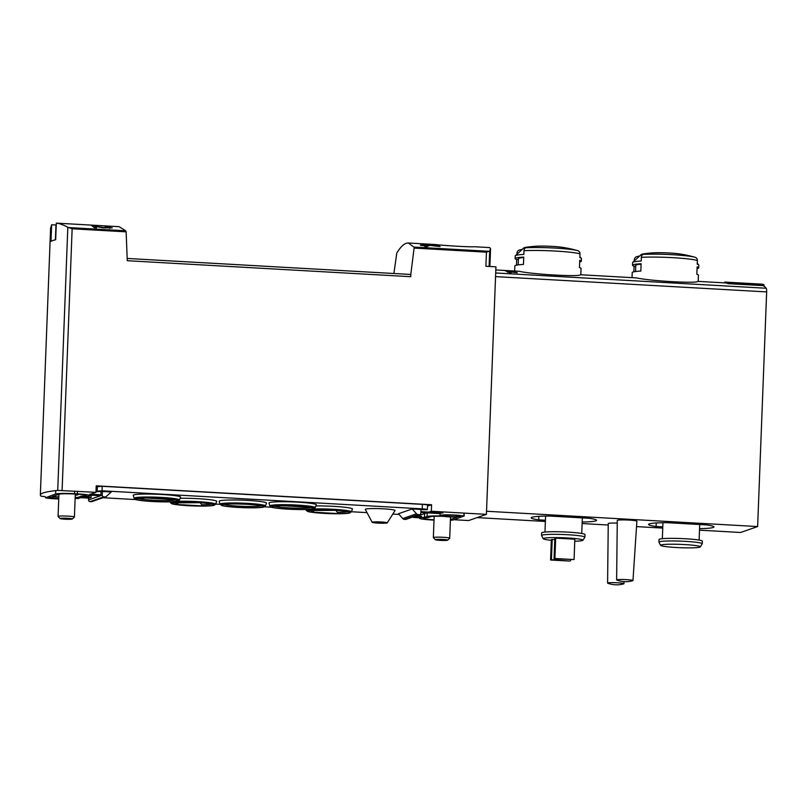 <?xml version="1.0" encoding="UTF-8"?>
<svg xmlns="http://www.w3.org/2000/svg" width="807" height="807" viewBox="0 0 807 807"><rect width="100%" height="100%" fill="white"/><g stroke="black" fill="none" stroke-linecap="round" stroke-linejoin="round"><path stroke-width="1.21" d="M126.124 231.831L72.146 228.785L67.828 227.261C63.017 224.719 59.173 223.347 56.319 223.136L119.103 226.676L125.7 230.802L126.124 231.831L127.274 260.711L410.733 276.7L410.824 274.259L410.329 274.43A2.451 0.514 -86.8 0 1 410.349 274.43A2.451 0.514 -86.8 0 1 410.733 276.7M55.401 239.8L55.965 225.012L51.628 224.76L50.599 228.179L40.35 494.994A122.664 10.289 2.2 0 1 57.721 490.404L95.972 492.331L90.525 494.227M95.065 225.93L91.786 225.748A122.664 25.602 93.2 0 1 94.187 227.705L96.588 227.846A122.664 25.602 -86.8 0 0 94.712 226.212L102.973 227.836L112.274 227.856L105.152 226.505A122.664 25.602 93.2 0 1 105.656 226.807C111.225 227.756 110.801 228.028 104.375 227.604L95.055 226.263M109.802 228.482L109.833 227.635L105.656 226.807M435.578 244.551C445.989 245.752 470.441 247.134 474.334 246.74L489.647 247.588L490.565 248.596L489.688 251.068L486.429 252.167L485.895 266.26L495.932 266.824L486.419 514.362L468.615 520.555L454.018 519.728M410.824 274.259L414.092 248.082L413.87 247.063L408.352 242.998C404.842 242.857 400.988 246.185 396.792 253.005L393.887 273.502M423.897 244.4L439.533 246.125A122.664 25.602 -86.8 0 1 440.077 246.609L425.188 244.803A122.664 25.602 -86.8 0 1 425.955 245.358L428.346 245.499A122.664 25.602 -86.8 0 1 428.85 245.923L426.449 245.792A122.664 25.602 -86.8 0 1 427.327 246.69L424.926 246.549A122.664 25.602 93.2 0 0 424.058 245.661L420.861 245.479A122.664 25.602 93.2 0 0 420.366 245.046L423.554 245.227A122.664 25.602 93.2 0 0 422.172 244.309L423.897 244.4L423.857 245.641M513.423 271.313L506.746 270.94A122.664 25.602 -86.8 0 0 506.241 270.748L505.041 270.678A122.664 25.602 93.2 0 1 506.312 271.253L507.502 271.323A122.664 25.602 -86.8 0 0 506.998 271.051L515.391 271.525A122.664 25.602 -86.8 0 0 515.138 271.414L513.423 271.414M519.304 271.334C533.225 274.4 578.79 276.972 580.556 274.784M636.673 277.951C650.603 281.018 696.169 283.6 697.924 281.411M699.498 530.159L740.614 532.479L757.632 526.557L766.65 291.912A4.085 0.857 -86.8 0 0 766.196 288.25A122.664 25.602 -86.8 0 0 763.21 285.648L728.075 283.661A122.664 25.602 -86.8 0 0 725.594 282.934L697.934 281.371M509.126 271.616L516.934 272.524A122.664 25.602 -86.8 0 1 517.206 272.756L509.762 271.848A122.664 25.602 -86.8 0 1 510.145 272.141L511.345 272.211A122.664 25.602 -86.8 0 1 511.598 272.423L510.397 272.352A122.664 25.602 -86.8 0 1 510.831 272.756L509.641 272.685A122.664 25.602 93.2 0 0 509.197 272.282L507.603 272.191A122.664 25.602 93.2 0 0 507.351 271.989L508.945 272.08A122.664 25.602 93.2 0 0 508.259 271.566L509.126 271.616L509.096 272.282M56.319 223.136L55.683 239.74A122.664 10.289 2.2 0 0 50.992 241.364L51.628 224.76M45.273 496.668L41.096 496.194A122.664 10.289 2.2 0 1 40.35 494.994M419.428 517.781L413.517 517.448L414.939 516.954M413.547 516.873L413.517 517.448M80.761 497.616L78.168 498.524L75.132 498.353M417.28 516.137L431.331 511.245L431.574 504.738L96.225 485.814L95.972 492.331M431.331 511.245L486.419 514.362M414.092 248.082L486.429 252.167M75.253 495.205A10.834 0.908 -177.8 0 0 77.684 494.893A10.834 0.908 -177.8 0 0 77.936 494.711A10.834 0.908 -177.8 0 0 75.808 494.086M58.366 494.499A10.834 0.908 -177.8 0 0 58.911 494.58M698.176 281.381L698.418 275.137A33.117 2.774 -177.8 0 0 696.844 274.219L697.127 266.885A33.117 2.774 2.2 0 1 698.701 267.803A33.117 2.774 2.2 0 1 697.944 268.358A33.117 2.774 2.2 0 1 697.056 268.6M698.701 267.803L698.801 265.12A33.117 2.774 -177.8 0 0 698.691 264.878A33.117 2.774 -177.8 0 0 697.228 264.202L697.369 260.49A3.268 3.097 -73.2 0 0 695.2 257.322A3.268 3.097 -73.2 0 0 695.16 257.302A30.666 2.572 -177.8 0 0 694.968 257.251L694.968 257.251A30.666 2.572 -177.8 0 0 643.3 254.376A3.268 2.421 86.9 0 0 641.363 257.322L641.222 261.044A33.117 2.774 -177.8 0 0 632.738 262.346A33.117 2.774 -177.8 0 0 632.607 262.578L632.506 265.261A33.117 2.774 2.2 0 1 641.111 263.728L640.839 271.061A33.117 2.774 -177.8 0 0 632.224 272.595L632.032 277.648M639.709 255.94A122.664 116.309 -73.2 0 0 636.784 256.646A3.268 3.097 -73.2 0 0 634.322 259.773L634.282 260.923M635.745 266.199L634.08 266.179L633.858 271.798M634.08 266.179A33.117 2.774 2.2 0 1 632.506 265.261M643.3 254.376A122.664 90.707 86.9 0 1 647.628 253.529A24.876 2.088 -177.8 0 0 643.35 253.912A24.876 2.088 -177.8 0 0 641.262 254.508L632.738 262.346M580.798 274.763L581.04 268.509A33.117 2.774 -177.8 0 0 579.466 267.591L579.749 260.268A33.117 2.774 2.2 0 1 581.322 261.186A33.117 2.774 2.2 0 1 580.566 261.73A33.117 2.774 2.2 0 1 579.688 261.972M581.322 261.186L581.423 258.492A33.117 2.774 -177.8 0 0 581.312 258.26A33.117 2.774 -177.8 0 0 579.85 257.574L580.001 253.862A3.268 3.097 -73.2 0 0 577.782 250.684A30.666 2.572 -177.8 0 0 577.59 250.624L577.59 250.624A30.666 2.572 -177.8 0 0 525.922 247.759A3.268 2.421 86.9 0 0 523.985 250.705L523.844 254.417A33.117 2.774 -177.8 0 0 515.36 255.718A33.117 2.774 -177.8 0 0 515.239 255.95L515.138 258.633A33.117 2.774 2.2 0 1 523.743 257.1L523.461 264.434A33.117 2.774 -177.8 0 0 514.856 265.967L514.654 271.031M522.331 249.313A122.664 116.309 -73.2 0 0 519.405 250.019A3.268 3.097 -73.2 0 0 516.954 253.146L516.904 254.306M518.366 259.572L516.702 259.551L516.49 265.17M516.702 259.551A33.117 2.774 2.2 0 1 515.138 258.633M525.922 247.759A122.664 90.707 86.9 0 1 530.26 246.902A24.876 2.088 -177.8 0 0 525.972 247.295A24.876 2.088 -177.8 0 0 523.884 247.88L515.36 255.718M574.07 559.564L574.846 539.207L555.69 538.128L554.823 538.43L554.036 558.787L574.07 559.564L554.903 558.484L555.69 538.128M574.776 541.215A19.872 1.664 -177.8 0 0 582.503 540.519A19.872 1.664 -177.8 0 0 582.926 540.266A19.872 1.664 -177.8 0 0 563.165 537.755A19.872 1.664 -177.8 0 0 543.252 538.743A19.872 1.664 -177.8 0 0 551.312 540.317M554.782 539.479L551.342 539.641L550.566 559.997L569.722 561.077L551.433 559.695L552.21 539.338M617.244 523.097A9.815 0.827 -177.8 0 0 608.246 523.572L607.59 583.078A8.181 0.686 -177.8 0 0 607.853 583.259A25.864 25.864 0 0 0 623.67 583.865A8.181 0.686 -177.8 0 0 623.75 583.844A8.181 0.686 -177.8 0 0 623.932 583.703A8.181 0.686 -177.8 0 0 617.506 582.785A8.181 0.686 -177.8 0 0 607.59 583.078M632.97 580.566L636.884 521.181A9.815 0.827 -177.8 0 0 627.11 519.98A9.815 0.827 -177.8 0 0 617.274 520.434L616.629 579.93A8.181 0.686 -177.8 0 0 616.891 580.112A25.864 25.864 0 0 0 632.698 580.727A8.181 0.686 -177.8 0 0 632.789 580.697A8.181 0.686 -177.8 0 0 632.97 580.566A8.181 0.686 -177.8 0 0 626.535 579.638A8.181 0.686 -177.8 0 0 616.629 579.93M477.078 517.61L545.371 521.463M582.119 523.541L608.226 525.014M636.531 526.608L662.749 528.091M757.632 526.557L486.54 511.255M545.421 520.243L538.723 519.859A32.714 2.744 -177.8 0 1 531.188 517.812A32.714 2.744 -177.8 0 1 549.668 516.046L589.039 518.276A32.714 2.744 -177.8 0 1 596.565 520.323A32.714 2.744 -177.8 0 1 582.18 522.038M662.799 526.86L656.101 526.487A32.714 2.744 -177.8 0 1 648.566 524.429A32.714 2.744 -177.8 0 1 667.046 522.674L706.407 524.893A32.714 2.744 -177.8 0 1 713.943 526.941A32.714 2.744 -177.8 0 1 699.548 528.666M538.854 516.349L538.723 519.859M656.232 522.966L656.101 526.487M582.926 540.266L584.843 537.25A21.668 1.816 -177.8 0 0 584.873 537.159L584.974 534.557A21.668 1.816 -177.8 0 0 563.387 531.904A21.668 1.816 -177.8 0 0 541.658 532.892L541.558 535.495A21.668 1.816 -177.8 0 0 541.588 535.586L543.252 538.743M584.873 537.159A21.668 1.816 -177.8 0 0 563.286 534.516A21.668 1.816 -177.8 0 0 541.558 535.495M700.305 546.894L702.211 543.868A21.668 1.816 -177.8 0 0 702.241 543.787L702.342 541.174A21.668 1.816 -177.8 0 0 680.765 538.531A21.668 1.816 -177.8 0 0 659.037 539.51L658.936 542.122A21.668 1.816 -177.8 0 0 658.956 542.213L660.63 545.361A19.872 1.664 -177.8 0 0 678.798 547.64A19.872 1.664 -177.8 0 0 699.881 547.146A19.872 1.664 -177.8 0 0 700.305 546.894A19.872 1.664 -177.8 0 0 680.533 544.382A19.872 1.664 -177.8 0 0 660.63 545.361M702.241 543.787A21.668 1.816 -177.8 0 0 680.664 541.134A21.668 1.816 -177.8 0 0 658.936 542.122M554.903 558.484L554.036 558.787M570.589 560.774L570.63 559.725M551.433 559.695L550.566 559.997M518.165 264.888L518.407 258.765A29.849 2.502 2.2 0 1 523.723 257.544M635.543 271.515L635.775 265.382A29.849 2.502 2.2 0 1 641.101 264.171M728.075 283.661L728.106 282.833A123.481 25.774 -86.8 0 0 725.644 282.117A123.481 25.774 -86.8 0 0 724.706 282.137L724.676 282.874M763.987 286.132L764.037 284.861A123.481 25.774 -86.8 0 0 761.566 284.145L725.644 282.117M728.106 282.833L764.037 284.861M431.574 504.738L427.508 506.15M510.145 272.141L510.125 272.716M509.762 271.848L509.731 272.695M426.449 245.792L426.419 246.639M425.955 245.358L425.904 246.609M425.188 244.803L425.118 246.559M94.712 226.212L94.651 227.735M447.592 540.186L449.66 538.279A8.181 0.686 -177.8 0 0 449.701 538.219A8.181 0.686 -177.8 0 0 442.407 537.25A8.181 0.686 -177.8 0 0 433.541 537.452A8.181 0.686 -177.8 0 0 433.349 537.593A8.181 0.686 -177.8 0 0 433.379 537.644L435.306 539.712A6.174 0.514 -177.8 0 0 441.429 540.418A6.174 0.514 -177.8 0 0 447.592 540.186A6.174 0.514 -177.8 0 0 442.377 539.429A6.174 0.514 -177.8 0 0 435.427 539.56A6.174 0.514 -177.8 0 0 435.306 539.712M72.307 519.002L74.385 517.095A8.181 0.686 -177.8 0 0 74.415 517.045A8.181 0.686 -177.8 0 0 67.132 516.077A8.181 0.686 -177.8 0 0 58.255 516.278A8.181 0.686 -177.8 0 0 58.074 516.409A8.181 0.686 -177.8 0 0 58.104 516.47L60.021 518.538A6.174 0.514 -177.8 0 0 66.144 519.244A6.174 0.514 -177.8 0 0 72.307 519.002A6.174 0.514 -177.8 0 0 67.092 518.245A6.174 0.514 -177.8 0 0 60.142 518.387A6.174 0.514 -177.8 0 0 60.021 518.538M174.423 499.634L145.371 497.99A20.921 1.755 -177.8 0 0 139.197 500.179A20.921 1.755 -177.8 0 0 168.048 501.813A20.921 1.755 -177.8 0 0 174.423 499.634M137.745 497.99L137.069 498.645L145.371 497.99M310.16 507.29L281.108 505.656A20.921 1.755 -177.8 0 0 274.935 507.845A20.921 1.755 -177.8 0 0 303.785 509.469A20.921 1.755 -177.8 0 0 310.16 507.29M273.482 505.646L272.806 506.312L281.108 505.656M310.998 512.052L340.04 513.686A20.921 1.755 -177.8 0 0 346.213 511.497A20.921 1.755 -177.8 0 0 317.373 509.873A20.921 1.755 -177.8 0 0 310.998 512.052L314.669 509.953M335.954 510.417L337.447 512.425L340.04 513.686M175.25 504.385L204.302 506.029A20.921 1.755 -177.8 0 0 210.476 503.84A20.921 1.755 -177.8 0 0 181.625 502.206A20.921 1.755 -177.8 0 0 175.25 504.385L178.922 502.287M200.217 502.761L201.71 504.768L204.302 506.029M420.861 512.506L440.128 513.595M420.901 511.658L443.013 512.909A12.266 1.029 -177.8 0 0 440.128 513.464L440.057 515.491A12.266 1.029 2.2 0 1 450.256 514.876A12.266 1.029 2.2 0 1 463.864 516.066L453.705 519.839A15.948 1.342 2.2 0 1 450.387 520.283M420.972 509.631L427.226 509.701A6.547 0.545 2.2 0 0 427.377 509.59A6.547 0.545 2.2 0 0 422.232 508.854L102.045 490.787L96.013 491.271M415.555 516.046L421.617 516.379A15.948 1.342 2.2 0 0 419.458 516.974L419.408 518.195A15.948 1.342 2.2 0 1 424.502 517.408L427.085 516.51A15.948 1.342 2.2 0 1 435.397 515.925L440.642 515.834A12.266 1.029 2.2 0 1 440.057 515.491M180.153 498.292A23.716 1.987 2.2 0 1 198.078 498.696A23.716 1.987 2.2 0 1 216.73 501.429L215.57 504.244A22.667 1.907 -177.8 0 0 197.755 501.641A22.667 1.907 -177.8 0 0 176.693 501.369M315.89 505.949A23.716 1.987 2.2 0 1 333.826 506.362A23.716 1.987 2.2 0 1 352.467 509.086L351.317 511.9A22.667 1.907 -177.8 0 0 333.493 509.298A22.667 1.907 -177.8 0 0 312.44 509.025M161.945 494.479A23.716 1.987 2.2 0 1 180.597 497.203L179.436 500.027A22.667 1.907 -177.8 0 0 161.612 497.425A22.667 1.907 -177.8 0 0 134.154 498.282L133.226 495.387A23.716 1.987 2.2 0 1 161.945 494.479M297.692 502.146A23.716 1.987 2.2 0 1 316.334 504.869L315.184 507.684A22.667 1.907 -177.8 0 0 297.359 505.081A22.667 1.907 -177.8 0 0 269.891 505.949L268.963 503.043A23.716 1.987 2.2 0 1 297.692 502.146M247.89 500.421A23.716 1.987 2.2 0 1 266.532 503.144L265.372 505.959A22.667 1.907 -177.8 0 0 247.557 503.356A22.667 1.907 -177.8 0 0 220.089 504.224L219.161 501.329A23.716 1.987 2.2 0 1 247.89 500.421M372.148 522.29L365.329 509.419A14.879 1.251 2.2 0 1 383.345 508.824A14.879 1.251 2.2 0 1 395.037 510.559L387.249 522.865A7.566 0.636 -177.8 0 0 381.308 521.988A7.566 0.636 -177.8 0 0 372.148 522.29A7.566 0.636 -177.8 0 0 378.09 523.107A7.566 0.636 -177.8 0 0 387.249 522.865M412.185 508.955L398.466 513.736L402.774 518.558A2.451 2.391 70.8 0 0 404.448 519.375L405.457 519.426A1.634 1.594 70.8 0 0 406.052 519.345L419.781 514.573A1.634 1.594 70.8 0 0 420.84 513.111L420.982 509.449L412.185 508.955L416.503 513.787A2.451 2.391 70.8 0 0 418.167 514.594L419.176 514.654A1.634 1.594 70.8 0 0 419.781 514.573M95.993 491.675L102.388 491.473L102.247 495.135A1.634 1.594 70.8 0 0 103.79 496.86L104.799 496.91A2.451 2.391 70.8 0 0 106.514 496.295L111.184 491.967L102.388 491.473M399.092 514.432L392.807 514.079M367.034 512.627L351.378 511.739M271.586 507.24L264.474 506.836M220.14 504.335L215.64 504.082M135.848 499.583L103.003 497.727M89.95 495.135L98.545 495.619L100.895 494.812L101.006 491.957M58.74 498.958A12.266 1.029 2.2 0 1 45.474 497.778L55.622 494.005A15.948 1.342 2.2 0 1 74.587 493.702L77.381 493.864A15.948 1.342 2.2 0 1 89.93 495.649L89.97 494.429A15.948 1.342 -177.8 0 0 89.748 494.197L100.895 494.812M83.303 496.971L91.11 497.405L91.191 495.377L89.94 495.306M80.468 497.657L89.022 498.131L91.11 497.405M96.184 486.792L102.217 486.308L422.404 504.375A6.547 0.545 2.2 0 1 427.549 505.111L427.377 509.59M88.599 498.111L88.528 499.916A1.634 1.594 70.8 0 0 90.061 501.631L91.07 501.692A2.451 2.391 70.8 0 0 91.978 501.561L105.697 496.789M89.93 495.649A15.948 1.342 2.2 0 1 84.826 496.436L82.253 497.334A15.948 1.342 2.2 0 1 75.152 497.909M58.82 496.93A12.266 1.029 2.2 0 0 53.898 496.759L52.394 496.587L59.224 494.207A12.266 1.029 2.2 0 1 73.8 493.975L76.594 494.136A12.266 1.029 2.2 0 1 86.248 495.508A12.266 1.029 2.2 0 1 81.497 496.144L78.652 497.132A12.266 1.029 2.2 0 1 75.162 497.526M58.76 498.645A8.584 0.716 2.2 0 1 48.894 497.798L50.78 497.142A8.584 0.716 2.2 0 1 58.81 497.243M413.204 516.853L419.448 517.206M434.025 520.101L431.957 519.98A15.948 1.342 2.2 0 1 419.408 518.195M424.653 513.575L424.502 517.408M458.598 515.713L458.558 516.702A8.584 0.716 2.2 0 1 449.136 516.51A8.584 0.716 2.2 0 1 443.729 515.633A8.584 0.716 2.2 0 1 450.931 515.199A8.584 0.716 2.2 0 1 460.434 516.046L458.558 516.702M434.035 519.789L432.734 519.708A12.266 1.029 2.2 0 1 423.09 518.336A12.266 1.029 2.2 0 1 427.831 517.701L430.676 516.712A12.266 1.029 2.2 0 1 437.071 516.258L443.255 516.319A12.266 1.029 2.2 0 0 455.43 517.085L456.974 517.237L450.417 519.537M68.565 227.574L125.7 230.802M413.87 247.063L489.365 251.32M495.7 272.978L766.196 288.25M67.828 227.261L57.721 490.404M127.365 258.472L410.299 274.441M72.146 228.785L62.099 490.414M697.369 260.49A33.117 2.774 -177.8 0 0 641.363 257.322M695.2 257.322L694.968 257.251A122.664 122.664 0 0 0 679.524 253.912A16.876 1.412 -177.8 0 0 652.692 252.884A122.664 122.664 0 0 0 643.35 253.912M580.001 253.862A33.117 2.774 -177.8 0 0 523.985 250.705M577.822 250.695L577.59 250.624A122.664 122.664 0 0 0 562.146 247.295A16.876 1.412 -177.8 0 0 535.323 246.266A122.664 122.664 0 0 0 525.972 247.295M495.559 276.619L766.65 291.912M489.688 251.068L489.092 266.431M138.168 498.423A19.106 1.604 -177.8 0 0 156.75 500.39A19.106 1.604 -177.8 0 0 175.422 499.856M273.916 506.08A19.106 1.604 -177.8 0 0 292.487 508.047A19.106 1.604 -177.8 0 0 311.159 507.512M337.447 512.425A19.106 1.604 -177.8 0 0 347.292 511.729M310.049 510.306A19.106 1.604 -177.8 0 0 313.671 511.083M201.71 504.768A19.106 1.604 -177.8 0 0 211.555 504.072M174.312 502.64A19.106 1.604 -177.8 0 0 177.933 503.427M97.354 486.389L97.183 490.868M102.247 495.135L88.528 499.916M102.217 486.308L102.045 490.787M422.404 504.375L422.232 508.854M416.503 513.787L402.774 518.558M418.167 514.594L404.448 519.375M419.176 514.654L405.457 519.426M103.79 496.86L90.061 501.631M104.799 496.91L91.07 501.692M55.754 490.616L55.622 494.005M74.688 491.12L74.587 493.702M77.482 491.281L77.381 493.864M427.226 512.859L427.085 516.51M463.975 513.091L463.864 516.066M220.089 504.224L221.572 505.444C222.076 505.717 225.345 506.625 238.115 507.432A21.517 1.806 -177.8 0 0 263.183 506.07A21.517 1.806 -177.8 0 0 226.797 504.022A21.517 1.806 -177.8 0 0 238.136 507.432C250.705 508.057 259.269 507.936 263.808 507.068L265.372 505.959M238.257 507.391A20.921 1.755 -177.8 0 0 262.628 506.06A20.921 1.755 -177.8 0 0 227.231 504.062A20.921 1.755 -177.8 0 0 238.257 507.391M287.938 509.146A21.517 1.806 -177.8 0 0 312.985 507.795A21.517 1.806 -177.8 0 0 276.599 505.737A21.517 1.806 -177.8 0 0 287.938 509.146M152.2 501.49A21.517 1.806 -177.8 0 0 177.247 500.128A21.517 1.806 -177.8 0 0 140.862 498.08A21.517 1.806 -177.8 0 0 152.2 501.49M307.941 509.419A22.667 1.907 -177.8 0 0 306.035 510.165L305.813 509.489M306.035 510.165L307.507 511.386C308.012 511.658 311.28 512.566 324.051 513.373A21.517 1.806 -177.8 0 0 349.128 512.011A21.517 1.806 -177.8 0 0 312.733 509.953A21.517 1.806 -177.8 0 0 324.071 513.373C336.64 513.998 345.204 513.877 349.744 513.01L351.317 511.9M172.204 501.752A22.667 1.907 -177.8 0 0 170.287 502.499L170.075 501.833M188.334 505.707A21.517 1.806 -177.8 0 0 213.381 504.345A21.517 1.806 -177.8 0 0 176.995 502.297A21.517 1.806 -177.8 0 0 188.334 505.707M224.114 504.365A19.106 1.604 -177.8 0 0 238.69 506.14A19.106 1.604 -177.8 0 0 261.357 505.797M408.352 242.998L435.578 244.531M495.811 269.962L519.304 271.293M580.556 274.743L636.683 277.911M545.582 516.097L544.967 532.055M582.341 517.892L581.736 533.467M662.951 522.714L662.345 538.683M699.709 524.52L699.114 540.095M623.932 583.703L624.073 581.625M562.146 247.295C553.37 246.216 544.422 245.873 535.323 246.266M679.524 253.912C670.748 252.843 661.801 252.5 652.692 252.884M579.89 256.727L581.312 258.26M697.258 263.344L698.691 264.878M490.565 248.596L489.879 266.481M127.365 258.462L410.349 274.43M434.166 516.319L433.349 537.593M450.518 516.914L449.701 538.219M58.921 494.308L58.074 516.409M75.303 494.055L74.415 517.045M173.989 499.583L176.501 500.169L175.886 499.452M309.737 507.24L312.248 507.825L311.623 507.109M347.756 511.325L348.382 512.042C348.331 512.233 349.663 511.467 334.935 510.347L308.95 510.528L309.616 509.863M212.019 503.669L212.645 504.385C212.584 504.577 213.926 503.8 199.198 502.69L173.202 502.862L173.878 502.206M464.217 513.101L464.096 516.187M315.184 507.684L313.61 508.793C309.071 509.661 300.507 509.782 287.917 509.156C275.147 508.349 271.878 507.442 271.374 507.169L269.891 505.949M179.436 500.027L177.873 501.127C173.334 501.994 164.759 502.115 152.18 501.5C139.409 500.693 136.141 499.785 135.637 499.513L134.154 498.282M215.57 504.244L214.006 505.353C209.467 506.221 200.903 506.342 188.313 505.717C175.543 504.91 172.274 504.002 171.77 503.729L170.287 502.499M261.821 505.394L262.446 506.1C261.952 506.271 264.968 505.626 247.951 504.345C234.544 503.77 226.434 503.8 223.589 504.446L223.004 504.587L223.68 503.931"/></g></svg>

